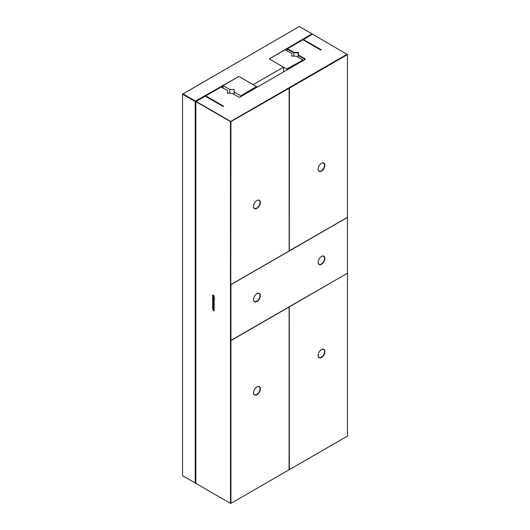 <?xml version="1.0" encoding="UTF-8"?>
<svg xmlns="http://www.w3.org/2000/svg" width="530" height="530" viewBox="0 0 530 530"><rect width="100%" height="100%" fill="white"/><g stroke="black" fill="none" stroke-linecap="round" stroke-linejoin="round"><path stroke-width="0.79" d="M298.085 57.2L298.085 55.339L304.783 59.208L305.128 58.843L298.43 54.981L298.43 52.344L293.872 52.344L287.512 48.674L312.614 34.185L347.475 54.597L289.347 88.152M289.128 306.976L230.948 340.571L230.948 503.361L289.069 469.805L289.128 306.976L230.782 340.479L347.475 273.202L347.475 54.597L347.229 54.173L230.702 121.449L196.087 101.462L205.276 96.155L223.031 106.411L205.282 96.155L205.766 95.87L221.182 86.973L227.536 90.643L227.536 93.273L232.094 93.273L238.791 97.142L239.885 97.142L305.128 59.473L305.128 58.843M289.287 306.883L347.475 273.202L289.287 306.883L289.347 469.64L347.475 436.084L347.475 273.294M324.877 351.569A4.796 2.769 120 0 0 321.491 349.608A4.796 2.769 120 0 0 318.099 355.478A4.796 2.769 120 0 0 321.491 357.439A4.796 2.769 120 0 0 324.877 351.569M289.035 469.825L289.314 469.474M289.208 306.837L289.287 469.487M230.948 340.479L230.948 284.663L347.475 217.386M260.323 295.654A4.796 2.769 120 0 0 256.931 293.7A4.796 2.769 120 0 0 253.539 299.569A4.796 2.769 120 0 0 256.931 301.53A4.796 2.769 120 0 0 260.323 295.654M324.877 258.382A4.796 2.769 120 0 0 321.491 256.427A4.796 2.769 120 0 0 318.099 262.297A4.796 2.769 120 0 0 321.491 264.251A4.796 2.769 120 0 0 324.877 258.382M230.948 284.663L347.475 217.293L289.214 250.836L289.36 88.238M289.029 88.43L289.221 88.04M230.782 284.663L230.948 121.874L195.842 101.601L195.842 483.373L230.464 503.361L230.464 121.874L289.075 88.311M289.294 250.882L289.44 88.285M324.877 165.201A4.796 2.769 120 0 0 321.491 163.247A4.796 2.769 120 0 0 318.099 169.116A4.796 2.769 120 0 0 321.491 171.071A4.796 2.769 120 0 0 324.877 165.201M205.766 95.87L223.521 106.126L223.031 106.411M320.69 50.025L302.935 39.776L320.683 50.025L321.173 49.747L303.418 39.498M318.099 355.385A4.565 2.637 120 0 0 319.047 357.386A4.565 2.637 120 0 0 322.565 356.16A4.565 2.637 120 0 0 324.552 351.569A4.565 2.637 120 0 0 323.611 349.475A4.565 2.637 120 0 0 321.405 349.661M253.539 299.476A4.565 2.637 120 0 0 254.486 301.471A4.565 2.637 120 0 0 258.004 300.252A4.565 2.637 120 0 0 259.998 295.654A4.565 2.637 120 0 0 259.051 293.567A4.565 2.637 120 0 0 256.851 293.746M318.099 262.204A4.565 2.637 120 0 0 319.047 264.198A4.565 2.637 120 0 0 322.565 262.979A4.565 2.637 120 0 0 324.552 258.382A4.565 2.637 120 0 0 323.611 256.295A4.565 2.637 120 0 0 321.405 256.474M289.135 88.464L289.135 250.975L230.948 284.57M318.099 169.024A4.565 2.637 120 0 0 319.047 171.018A4.565 2.637 120 0 0 322.565 169.799A4.565 2.637 120 0 0 324.552 165.201A4.565 2.637 120 0 0 323.611 163.114A4.565 2.637 120 0 0 321.405 163.293M298.43 54.981L298.085 55.339L298.085 52.821L293.726 52.821L287.028 48.959L287.512 48.674M293.726 56.134L293.872 52.344M298.085 52.821L298.43 52.344M227.88 93.273L227.536 90.643M304.783 59.208L304.783 59.671M260.323 388.841A4.796 2.769 120 0 0 256.931 386.88A4.796 2.769 120 0 0 253.539 392.75A4.796 2.769 120 0 0 256.931 394.711A4.796 2.769 120 0 0 260.323 388.841M260.323 202.473A4.796 2.769 120 0 0 256.931 200.519A4.796 2.769 120 0 0 253.539 206.389A4.796 2.769 120 0 0 256.931 208.343A4.796 2.769 120 0 0 260.323 202.473M212.669 307.798L212.669 306.386L213.736 307.672L213.736 308.162L212.669 308.221L212.669 307.798M213.139 304.028L213.139 302.67L214.2 303.286L214.2 304.624L213.954 303.511L213.564 304.207L213.398 303.186L213.139 304.028L213.226 302.623M214.2 304.869L214.14 306.241L213.139 305.757L213.139 304.24L214.2 304.869M214.14 306.241L213.504 305.896M213.219 305.419L213.226 304.194M214.557 298.595L214.332 298.145L214.557 298.595M214.206 298.397L213.961 299.145L213.245 298.675L213.159 297.231L214.12 297.688L214.206 298.397M214.153 299.086L213.325 298.628L213.239 297.184L213.61 297.178M213.742 301.941L213.742 302.782L213.438 302.603L213.212 300.994L214.107 301.504L214.113 302.902L213.915 301.716L213.431 301.444L213.424 302.186L213.742 301.941M213.232 300.98L213.696 301.153M214.113 302.902L213.908 302.405M213.875 302.478L213.994 301.669L213.431 301.444M213.424 300.384L214.2 300.828L214.2 301.212L213.133 300.596L213.133 300L213.908 299.748L213.139 298.927L214.2 299.536L214.2 300.119L213.424 300.384L214.279 300.073M213.736 310.037L213.358 310.335L213.451 309.215L212.967 308.944L212.974 310.11L212.749 308.493L213.643 309.003L213.736 310.037M213.65 310.408L213.444 309.911M213.411 309.984L213.53 309.169L212.967 308.944M212.749 308.493L213.232 308.659M213.974 310.699L214.219 307.38L212.914 305.817L212.669 294.938L212.669 305.889L213.974 307.44L214.305 310.792M213.537 295.833L213.133 295.223L214.2 295.839L214.2 296.217L213.828 295.998L214.2 297.383L213.133 296.767L213.617 295.786L213.219 295.177M287.028 50.82L287.028 48.959M253.539 392.657A4.565 2.637 120 0 0 254.486 394.658A4.565 2.637 120 0 0 258.004 393.432A4.565 2.637 120 0 0 259.998 388.841A4.565 2.637 120 0 0 259.051 386.748A4.565 2.637 120 0 0 256.851 386.933M253.539 206.296A4.565 2.637 120 0 0 254.486 208.29A4.565 2.637 120 0 0 258.004 207.071A4.565 2.637 120 0 0 259.998 202.473A4.565 2.637 120 0 0 259.051 200.386A4.565 2.637 120 0 0 256.851 200.565M212.861 307.791L212.749 306.34M212.669 308.221L212.749 307.751M213.815 308.115L212.749 308.175M213.564 304.207L213.65 303.24M213.954 304.485L214.034 303.465M213.139 305.757L213.226 305.333M213.564 305.863L213.226 305.711M214.332 298.927L214.411 298.562M214.637 298.549L214.411 298.099M213.53 302.285L213.61 301.769M213.822 302.736L213.199 301.875L213.292 300.947M213.139 299.304L213.226 298.88M213.908 299.748L213.226 299.258M213.133 300.596L213.219 299.953M214.279 301.166L213.219 300.55M213.358 310.242L212.729 309.381L212.828 308.447M213.067 309.785L213.146 309.275M212.749 294.892L212.749 305.843L214.054 307.393L214.054 310.653M213.537 296.621L213.617 295.786M213.133 296.767L213.219 296.343M214.279 297.337L213.219 296.721M213.828 295.998L214.279 296.171M213.57 307.725L213.086 307.294L213.086 307.784L213.57 307.725M213.809 305.784L213.676 304.942L213.809 305.784L214.014 305.048M213.709 298.628L213.908 297.906L213.431 297.621L213.709 298.628L213.987 297.86L213.444 297.615M213.491 307.771L213.086 307.294M312.21 34.423L311.965 33.814L269.26 58.929L283.471 67.131L253.148 84.641L238.937 76.433L195.438 101.091L182.77 93.777L182.525 94.194L195.199 101.508L195.438 101.091M195.842 482.909L195.438 483.141L182.525 475.688L182.525 94.194L299.298 26.5L311.965 33.814M285.166 49.754L291.871 53.616L291.871 56.134L296.23 56.134L302.928 59.996L286.79 69.039L269.28 58.929L285.173 49.747M283.471 71.974L283.471 67.131M195.199 483.002L195.199 101.508M222.236 87.582L222.236 85.621M238.937 76.446L256.447 86.556L240.792 95.87L234.094 92.008L234.094 89.491L229.735 89.491L223.037 85.621L223.037 88.046L223.031 85.621L238.937 76.433M256.447 87.582L256.447 86.834M240.792 96.619L240.792 95.87M229.735 93.273L229.735 89.491M234.094 94.426L234.094 92.008M286.79 70.059L286.79 69.039M287.273 69.781L287.273 69.039M302.928 60.745L302.928 59.996"/></g></svg>
